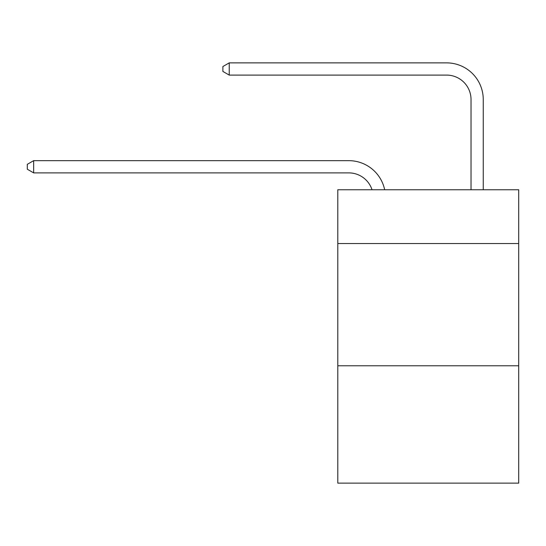<?xml version="1.0" encoding="UTF-8"?>
<svg xmlns="http://www.w3.org/2000/svg" width="546" height="546" viewBox="0 0 546 546"><rect width="100%" height="100%" fill="white"/><g stroke="black" fill="none" stroke-linecap="round" stroke-linejoin="round"><path stroke-width="0.82" d="M518.7 243.543L518.7 189.755L337.79 189.755L337.79 243.543L518.7 243.543L518.7 483.128L337.79 483.128L337.79 243.543M518.7 365.779L337.79 365.779M348.785 160.661L33.654 160.661L348.785 160.661A36.671 36.671 170.1 0 1 384.671 189.755M471.027 189.755L471.027 99.543A24.447 24.447 56.5 0 0 446.58 75.095L229.238 75.095L222.884 71.43L222.884 66.537L229.238 62.872L446.58 62.872A36.671 36.671 33.3 0 1 483.251 99.543L483.251 189.755M471.027 99.543A24.447 24.447 -146.7 0 0 446.58 75.095A24.447 24.447 -146.7 0 1 471.027 99.543A24.447 24.447 -146.7 0 0 446.58 75.095A24.447 24.447 -146.7 0 1 471.027 99.543A24.447 24.447 -146.7 0 0 446.58 75.095A24.447 24.447 -146.7 0 1 471.027 99.543A24.447 24.447 -146.7 0 0 446.58 75.095A24.447 24.447 -146.7 0 1 471.027 99.543A24.447 24.447 -146.7 0 0 446.58 75.095A24.447 24.447 -146.7 0 1 471.027 99.543A24.447 24.447 -146.7 0 0 446.58 75.095A24.447 24.447 -146.7 0 1 471.027 99.543A24.447 24.447 -146.7 0 0 446.58 75.095A24.447 24.447 -146.7 0 1 471.027 99.543A24.447 24.447 -146.7 0 0 446.58 75.095A24.447 24.447 -146.7 0 1 471.027 99.543A24.447 24.447 -146.7 0 0 446.58 75.095A24.447 24.447 -146.7 0 1 471.027 99.543A24.447 24.447 -146.7 0 0 446.58 75.095A24.447 24.447 -146.7 0 1 471.027 99.543A24.447 24.447 -146.7 0 0 446.58 75.095A24.447 24.447 -146.7 0 1 471.027 99.543A24.447 24.447 -146.7 0 0 446.58 75.095A24.447 24.447 -146.7 0 1 471.027 99.543A24.447 24.447 -146.7 0 0 446.58 75.095A24.447 24.447 -146.7 0 1 471.027 99.543A24.447 24.447 -146.7 0 0 446.58 75.095A24.447 24.447 -146.7 0 1 471.027 99.543A24.447 24.447 -146.7 0 0 446.58 75.095A24.447 24.447 -146.7 0 1 471.027 99.543A24.447 24.447 -146.7 0 0 446.58 75.095M372.031 189.755A24.447 24.447 -9.9 0 0 348.785 172.884L33.654 172.884L27.3 169.219L27.3 164.332L33.654 160.661L33.654 172.884M229.238 62.872L229.238 75.095"/></g></svg>
